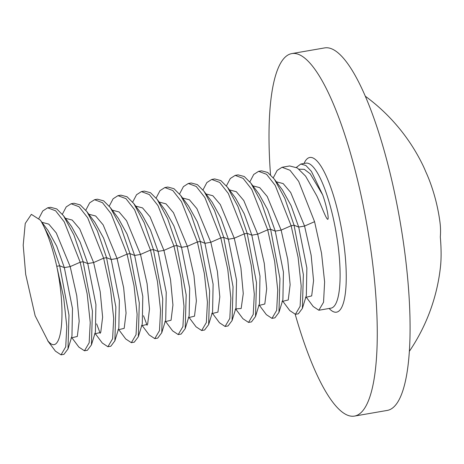 <?xml version="1.0" encoding="UTF-8"?>
<svg xmlns="http://www.w3.org/2000/svg" width="464" height="464" viewBox="0 0 464 464"><rect width="100%" height="100%" fill="white"/><g stroke="black" fill="none" stroke-linecap="round" stroke-linejoin="round"><path stroke-width="0.7" d="M270.518 174.731A183.941 44.811 80.2 0 1 291.798 53.592L324.614 47.914A183.941 44.811 80.2 0 1 393.118 186.157A183.941 44.811 80.2 0 1 387.312 410.408L354.502 416.086A183.941 44.811 80.2 0 1 295.22 314.331M291.798 53.592A183.941 44.811 80.2 0 1 360.308 191.835A183.941 44.811 80.2 0 1 354.502 416.086M365.272 96.193A186.389 186.389 0 0 1 423.04 165.578A67.303 16.397 -99.8 0 1 425.714 171.639A186.319 160.155 -23.5 0 1 429.85 181.546A186.389 186.389 0 0 1 439.942 222.018A186.319 113.703 174.4 0 1 440.313 236.947A67.303 16.397 -99.8 0 1 440.603 265.507A186.319 85.538 3.9 0 0 440.667 264.944A186.319 85.538 3.9 0 0 440.8 263.163M273.302 177.787L277.17 170.404L282.048 167.278L290.006 170.265L298.654 181.337L314.575 221.688L321.535 253.211L324.62 281.926L323.547 302.261L318.849 310.248L313.223 306.53L306.252 297.18M296.374 167.376L300.829 164.03L305.88 165.491L311.419 171.396L322.625 194.787C326.151 204.328 329.22 218.335 327.793 219.356C326.059 219.043 321.204 205.285 316.79 195.86L305.602 176.158L297.331 167.951L289.664 165.961L282.048 167.278M249.864 181.842L253.733 174.458L258.61 171.332L261.539 170.827L267.705 172.463L274.41 179.214L284.855 198.435L294.066 225.237L303.369 274.618L302.383 308.403L298.34 313.797L295.411 314.302L289.785 310.584L282.814 301.235M274.41 179.214L282.448 189.991L291.073 205.598L298.706 227.076L294.066 225.237L291.137 225.742L298.097 257.265L301.182 285.981L300.109 306.315L295.411 314.302M252.886 185.838L259.73 187.642L267.223 196.487L281.132 230.115L287.709 259.312L290.128 284.71L288.248 299.97L282.994 301.24M276.324 181.784L283.168 183.587L290.661 192.432L304.57 226.061L298.706 227.076L306.866 268.012L306.339 295.533L302.383 308.403M226.426 185.896L230.295 178.512L235.173 175.386L238.102 174.882L244.267 176.517L250.972 183.268L261.418 202.49L270.628 229.291L279.931 278.673L278.945 312.463L274.903 317.852L271.974 318.362L266.348 314.638L259.376 305.289M235.173 175.386L243.13 178.367L251.772 189.445L267.699 229.796L274.659 261.319L277.739 290.035L276.672 310.37L271.974 318.362M258.61 171.332L266.568 174.313L275.21 185.391L291.137 225.742L281.132 230.115L275.268 231.13L283.429 272.066L282.901 299.582M229.448 189.886L236.292 191.696L243.786 200.541L257.694 234.169L264.271 263.366L266.69 288.765L264.811 304.024L259.556 305.295M202.988 189.95L206.857 182.567L211.729 179.44L214.664 178.936L220.829 180.571L227.534 187.323L237.98 206.544L247.19 233.346L256.493 282.727L255.507 316.518L251.465 321.906L248.53 322.416L242.91 318.693L235.938 309.337M211.729 179.44L219.692 182.422L228.334 193.5L244.261 233.85L251.221 265.373L254.301 294.089L253.234 314.424L248.53 322.416M206.01 193.94L212.854 195.744L220.348 204.595L234.256 238.223L240.915 267.925L243.258 293.567L241.164 308.514L235.66 308.879M179.551 194.004L183.419 186.621L188.291 183.495L191.226 182.99L197.391 184.626L204.096 191.377L214.542 210.598L223.752 237.4L233.056 286.781L232.07 320.572L228.027 325.96L225.092 326.465L219.472 322.747L212.5 313.391M188.291 183.495L196.255 186.476L204.897 197.554L220.823 237.904L227.783 269.427L230.863 298.143L229.796 318.478L225.092 326.465M182.572 197.995L189.416 199.798L196.91 208.649L210.813 242.278L217.396 271.475L219.814 296.873L217.935 312.133L212.68 313.403M156.113 198.058L159.981 190.675L164.853 187.549L167.782 187.044L173.954 188.68L180.658 195.431L191.104 214.646L200.315 241.454L209.618 290.835L208.632 324.62L204.583 330.014L201.654 330.519L196.034 326.801L189.063 317.446M164.853 187.549L172.817 190.53L181.459 201.608L197.386 241.959L204.346 273.482L207.425 302.197L206.358 322.532L201.654 330.519M159.135 202.049L165.979 203.853L173.472 212.703L187.375 246.332L193.958 275.529L196.376 300.927L194.497 316.187L189.242 317.457M132.675 202.113L136.544 194.729L141.416 191.603L144.345 191.098L150.516 192.734L157.221 199.485L167.666 218.701L176.877 245.508L186.18 294.889L185.194 328.674L181.146 334.068L178.217 334.573L172.596 330.855L165.625 321.5M141.416 191.603L149.379 194.584L158.021 205.662L173.942 246.013L180.908 277.536L183.988 306.246L182.92 326.586L178.217 334.573M135.697 206.103L142.541 207.907L150.034 216.758L163.937 250.386L170.52 279.583L172.939 304.981L171.059 320.241L165.805 321.511M109.237 206.167L113.106 198.783L117.978 195.657L120.907 195.147L127.078 196.788L133.783 203.539L144.229 222.755L153.439 249.562L162.736 298.938L161.756 332.729L157.708 338.123L154.779 338.627L149.159 334.909L142.187 325.554M147.105 325.281L143.515 315.735M117.978 195.657L125.941 198.638L134.583 209.716L150.504 250.067L157.464 281.59L160.55 310.3L159.483 330.641L154.779 338.627M112.259 210.157L119.103 211.961L126.597 220.812L140.499 254.44L147.082 283.637L149.501 309.036L147.622 324.295L142.367 325.566M85.799 210.221L89.662 202.838L94.54 199.711L97.469 199.201L103.64 200.842L110.345 207.594L120.791 226.809L129.995 253.617L139.299 302.992L138.318 336.783L134.27 342.177L131.341 342.681L125.721 338.964L118.749 329.608M94.54 199.711L102.503 202.693L111.145 213.771L127.066 254.121L134.026 285.644L137.112 314.354L136.045 334.695L131.341 342.681M88.815 214.211L95.665 216.015L103.159 224.866L117.061 258.494L123.644 287.692L126.063 313.09L124.184 328.35L118.929 329.62M62.362 214.275L66.224 206.892L71.102 203.766L74.031 203.255L80.202 204.891L86.907 211.648L97.353 230.863L106.558 257.671L115.861 307.046L114.875 340.837L110.832 346.231L107.903 346.736L102.283 343.018L95.306 333.662M100.23 333.384L96.64 323.843M71.102 203.766L79.06 206.747L87.708 217.825L103.629 258.175L110.589 289.698L113.674 318.408L112.607 338.749L107.903 346.736M65.378 218.266L72.227 220.069L79.721 228.92L93.624 262.549L100.207 291.746L102.625 317.144L100.746 332.404L95.491 333.674M38.906 218.37L42.781 210.958L47.664 207.82L50.593 207.309L56.765 208.945L63.469 215.702L73.909 234.917L83.12 261.725L92.423 311.1L91.437 344.891L87.394 350.285L84.465 350.79L78.845 347.072L71.868 337.717M47.664 207.82L55.622 210.801L64.27 221.879L80.191 262.23L87.151 293.753L90.236 322.463L89.163 342.803L84.465 350.79M41.94 222.32L48.79 224.124L56.283 232.974L70.186 266.603L76.769 295.8L79.187 321.198L77.308 336.458L72.053 337.728M41.261 221.479L40.223 220.017L31.366 214.351L25.242 223.445L23.2 245.218L25.694 274.398L35.131 315.723L48.157 341.284L49.161 342.258C61.886 355.557 66.456 312.185 56.753 266.284C52.368 247.005 47.206 232.07 41.261 221.479L51.057 240.364L59.682 265.779L56.753 266.284L63.713 297.807L66.799 326.517L65.726 346.857L61.028 354.844L55.407 351.126L47.74 340.843M49.161 342.258L47.896 341.011M250.972 183.268L259.011 194.045L267.635 209.653L275.268 231.13L270.628 229.291L267.699 229.796L257.694 234.169L251.83 235.184L247.19 233.346L244.261 233.85L234.256 238.223L228.392 239.238L223.752 237.4L220.823 237.904L210.813 242.278L204.955 243.293L200.315 241.454L197.386 241.959L187.375 246.332L181.517 247.347L176.877 245.508L173.942 246.013L163.937 250.386L158.079 251.401L153.439 249.562L150.504 250.067L140.499 254.44L134.641 255.449L129.995 253.617L127.066 254.121L117.061 258.494L111.203 259.504L106.558 257.671L103.629 258.175L93.624 262.549L87.766 263.558L83.12 261.725L80.191 262.23L70.186 266.603L64.328 267.612L59.682 265.779L68.985 315.155L67.999 348.945L63.957 354.339L61.028 354.844M304.053 163.473A78.48 19.117 80.2 0 1 339.004 216.491A78.48 19.117 80.2 0 1 345.552 291.554A78.48 19.117 80.2 0 1 329.133 308.473M305.944 163.148L305.921 163.148A73.573 17.922 80.2 0 1 333.326 218.445A73.573 17.922 80.2 0 1 331 308.148L331.023 308.142M314.575 221.688L304.57 226.061L311.147 255.258L313.565 280.656L311.686 295.916L306.437 297.186M227.534 187.323L235.573 198.099L244.197 213.707L251.83 235.184L259.991 276.121L259.463 303.636L255.507 316.518M204.096 191.377L212.129 202.153L220.76 217.761L228.392 239.238L236.553 280.175L236.025 307.69L232.07 320.572M180.658 195.431L188.691 206.207L197.322 221.815L204.955 243.293L213.115 284.229L212.587 311.744L208.632 324.62M157.221 199.485L165.254 210.262L173.884 225.869L181.517 247.347L189.677 288.283L189.15 315.798L185.194 328.674M133.783 203.539L141.816 214.31L150.446 229.924L158.079 251.401L166.24 292.337L165.712 319.853M110.345 207.594L118.378 218.364L127.008 233.978L134.641 255.449L142.802 296.392L142.274 323.907L138.318 336.783M86.907 211.648L94.94 222.418L103.571 238.032L111.203 259.504L119.358 300.446L118.836 327.961L114.875 340.837M63.469 215.702L71.502 226.473L80.133 242.086L87.766 263.558L95.92 304.5L95.398 332.015L91.437 344.891M299.065 169.198L304.332 169.337L310.219 173.791L322.625 194.787M305.602 176.158L316.79 195.86M40.223 220.017L48.065 230.527L56.695 246.14L64.328 267.612L72.483 308.548L71.961 336.069L67.999 348.945M409.393 351.277A186.389 186.389 0 0 0 440.667 264.944M305.921 163.148L300.829 164.03M331 308.148L318.849 310.248M283.197 301.293L282.031 301.49M282.901 299.587L278.945 312.463M259.759 305.347L258.593 305.544M236.321 309.401L235.155 309.598M212.883 313.449L211.717 313.652M189.445 317.504L188.28 317.707M166.008 321.558L164.842 321.761M165.712 319.858L161.756 332.729M142.57 325.612L141.404 325.815M119.132 329.666L117.966 329.869M95.694 333.72L94.523 333.923M306.634 297.238L305.469 297.436M72.251 337.775L71.085 337.978"/></g></svg>
